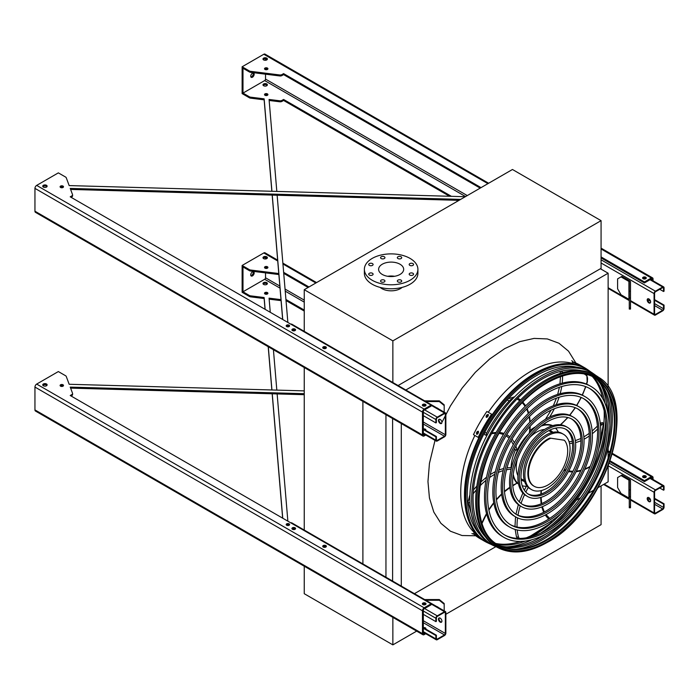 <?xml version="1.0" encoding="UTF-8"?>
<svg xmlns="http://www.w3.org/2000/svg" width="699" height="699" viewBox="0 0 699 699"><rect width="100%" height="100%" fill="white"/><g stroke="black" fill="none" stroke-linecap="round" stroke-linejoin="round"><path stroke-width="1.05" d="M608.13 387.071L608.13 273.213L600.38 268.739M598.161 487.587L608.13 481.838L608.13 466.154M608.13 458.116L608.13 448.234M608.13 414.481L608.13 403.699M608.13 392.952L608.13 392.506M405.822 390.007L608.13 273.213M401.296 586.094L401.296 423.55M414.428 593.669L495.844 546.67M576.221 500.257L580.581 497.74M588.174 493.363L593.573 490.244M392.611 581.079L392.611 418.535M385.953 577.234L385.953 414.69M362.895 564.477L362.895 401.383M304.248 530.62L304.248 367.517M601.07 220.657L512.454 169.49L304.248 289.701L392.864 340.867L601.07 220.657L601.07 268.346L398.081 385.542M380.151 287.403A13.141 7.584 0 0 0 381.846 288.608A13.141 7.584 0 0 0 402.135 287.403M304.248 289.701L304.248 331.92M392.864 340.867L392.864 383.087M400.003 264.222A12.53 7.235 180 0 1 403.673 269.333A12.53 7.235 180 0 1 391.143 276.568A12.53 7.235 180 0 1 378.613 269.333A12.53 7.235 180 0 1 386.346 262.649A12.53 7.235 180 0 1 400.003 264.222M387.683 276.288A12.53 7.235 180 0 1 394.603 276.288M409.824 265.393A2.193 1.267 0 0 0 412.218 265.664A2.193 1.267 0 0 0 413.563 264.493A2.193 1.267 0 0 0 411.379 263.235A2.193 1.267 0 0 0 409.186 264.493A2.193 1.267 0 0 0 409.824 265.393M397.976 258.551A2.193 1.267 0 0 0 400.361 258.822A2.193 1.267 0 0 0 401.715 257.651A2.193 1.267 0 0 0 399.522 256.393A2.193 1.267 0 0 0 397.329 257.651A2.193 1.267 0 0 0 397.976 258.551M381.208 258.551A2.193 1.267 0 0 0 383.602 258.822A2.193 1.267 0 0 0 384.948 257.651A2.193 1.267 0 0 0 382.764 256.393A2.193 1.267 0 0 0 380.571 257.651A2.193 1.267 0 0 0 381.208 258.551M369.36 265.393A2.193 1.267 0 0 0 371.746 265.664A2.193 1.267 0 0 0 373.1 264.493A2.193 1.267 0 0 0 370.907 263.235A2.193 1.267 0 0 0 368.714 264.493A2.193 1.267 0 0 0 369.36 265.393M369.36 275.065A2.193 1.267 0 0 0 371.746 275.345A2.193 1.267 0 0 0 373.1 274.174A2.193 1.267 0 0 0 370.907 272.907A2.193 1.267 0 0 0 368.714 274.174A2.193 1.267 0 0 0 369.36 275.065M381.208 281.915A2.193 1.267 0 0 0 383.602 282.186A2.193 1.267 0 0 0 384.948 281.015A2.193 1.267 0 0 0 382.764 279.757A2.193 1.267 0 0 0 380.571 281.015A2.193 1.267 0 0 0 381.208 281.915M397.976 281.915A2.193 1.267 0 0 0 400.361 282.186A2.193 1.267 0 0 0 401.715 281.015A2.193 1.267 0 0 0 399.522 279.757A2.193 1.267 0 0 0 397.329 281.015A2.193 1.267 0 0 0 397.976 281.915M409.824 275.065A2.193 1.267 0 0 0 412.218 275.345A2.193 1.267 0 0 0 413.563 274.174A2.193 1.267 0 0 0 411.379 272.907A2.193 1.267 0 0 0 409.186 274.174A2.193 1.267 0 0 0 409.824 275.065M410.068 258.412A26.772 15.457 180 0 1 417.906 269.333A26.772 15.457 180 0 1 391.143 284.79A26.772 15.457 180 0 1 364.371 269.333A26.772 15.457 180 0 1 380.894 255.056A26.772 15.457 180 0 1 410.068 258.412M417.906 269.333L417.906 273.309A26.772 15.457 180 0 1 391.143 288.766A26.772 15.457 180 0 1 364.371 273.309L364.371 269.333M416.674 631.118L392.864 644.871L304.248 593.704L304.248 566.216M392.864 644.871L392.864 617.374M445.857 614.272L601.07 524.661L601.07 485.91M648.908 302.912A2.438 1.407 60 0 1 647.318 300.771A2.438 1.407 60 0 1 647.693 298.822A2.438 1.407 60 0 1 648.908 298.945A2.438 1.407 60 0 1 650.498 301.086A2.438 1.407 60 0 1 650.122 303.034A2.438 1.407 60 0 1 648.908 302.912M654.072 293.58L654.072 314.244A1.948 1.127 120 0 0 654.474 315.135A1.948 1.127 120 0 0 655.444 315.039L662.669 310.863A1.948 1.127 120 0 0 664.05 308.477L664.05 305.105L663.534 305.402L663.534 308.775A1.215 0.699 -60 0 1 662.669 310.269L655.444 314.436A1.215 0.699 -60 0 1 654.841 314.498A1.215 0.699 -60 0 1 654.587 313.947L654.587 293.283A1.215 0.699 -60 0 1 655.444 291.789L662.669 287.612A1.215 0.699 -60 0 1 663.281 287.56A1.215 0.699 -60 0 1 663.534 288.11L663.534 291.492L664.05 291.195L664.05 287.813A1.948 1.127 120 0 0 663.648 286.922A1.948 1.127 120 0 0 662.669 287.018L655.444 291.195A1.948 1.127 120 0 0 654.072 293.58L601.07 262.981M629.782 280.946L621.892 276.393L621.035 276.891L628.925 281.444A1.215 0.699 180 0 1 629.275 281.942L629.275 291.195L630.498 291.195L630.498 281.942A2.438 1.407 0 0 0 629.782 280.946M647.973 298.718A2.438 1.407 -120 0 0 648.209 301.33A2.438 1.407 -120 0 0 650.358 302.842M645.631 278.77A1.704 0.987 0 0 0 643.229 278.77M659.751 289.307L663.534 291.492M654.587 300.229L663.534 305.402M654.587 299.635L664.05 305.105M621.035 276.891L617.593 278.875L617.593 288.809L621.035 294.768L628.925 299.329A1.215 0.699 180 0 1 629.275 299.819M629.275 309.072L629.275 307.909L630.498 307.909L630.498 309.072L629.275 309.072M630.498 291.195L630.498 297.975L629.275 297.975L629.275 307.909M629.275 297.975L629.275 291.195M630.498 297.975L630.498 307.909M439.252 419.225A2.438 1.407 -120 0 0 439.479 421.838A2.438 1.407 -120 0 0 441.628 423.349M445.857 434.446L445.857 413.782A1.948 1.127 120 0 0 445.455 412.891A1.948 1.127 120 0 0 444.485 412.987L437.259 417.163A1.948 1.127 120 0 0 435.879 419.549L435.879 422.921L436.394 422.624L436.394 419.251A1.215 0.699 -60 0 1 437.259 417.757L444.485 413.59A1.215 0.699 -60 0 1 445.097 413.528A1.215 0.699 -60 0 1 445.342 414.088L445.342 434.752A1.215 0.699 -60 0 1 444.485 436.237L437.259 440.414A1.215 0.699 -60 0 1 436.648 440.475A1.215 0.699 -60 0 1 436.394 439.916L436.394 436.534L435.879 436.831L435.879 440.213A1.948 1.127 120 0 0 436.281 441.104A1.948 1.127 120 0 0 437.259 441.008L444.485 436.831A1.948 1.127 120 0 0 445.857 434.446M440.187 423.419A2.438 1.407 60 0 1 438.596 421.279A2.438 1.407 60 0 1 438.963 419.33A2.438 1.407 60 0 1 440.187 419.452A2.438 1.407 60 0 1 441.777 421.593A2.438 1.407 60 0 1 441.401 423.542A2.438 1.407 60 0 1 440.187 423.419M294.952 330.627A1.704 0.987 0 0 0 292.549 330.627M325.751 348.417A1.704 0.987 0 0 0 323.349 348.417M425.385 405.936A1.704 0.987 0 0 0 422.982 405.936M288.049 325.874L286.782 326.608M445.455 412.891L291.798 324.179A1.948 1.127 120 0 0 290.915 324.231M425.805 430.173A1.704 0.987 0 0 0 424.197 429.492M423.323 429.579L435.879 436.831M423.323 428.985L436.394 436.534M425.682 430.348A1.704 0.987 0 0 0 425.883 429.876A1.704 0.987 0 0 0 423.367 429.011M423.323 415.669L435.879 422.921M436.753 407.867A3.408 2.779 -0 0 1 438.352 408.793M439.112 419.452L439.592 419.225M444.188 405.542L439.322 401.567L439.322 400.859L444.188 404.835L444.188 412.165M425.84 401.567L439.322 401.567M439.322 400.859L424.616 400.859M439.252 617.925A2.438 1.407 -120 0 0 439.479 620.537A2.438 1.407 -120 0 0 441.628 622.04M445.857 633.145L445.857 612.481A1.948 1.127 120 0 0 445.455 611.59A1.948 1.127 120 0 0 444.485 611.686L437.259 615.854A1.948 1.127 120 0 0 435.879 618.239L435.879 621.621L436.394 621.324L436.394 617.942A1.215 0.699 -60 0 1 437.259 616.457L444.485 612.28A1.215 0.699 -60 0 1 445.097 612.219A1.215 0.699 -60 0 1 445.342 612.778L445.342 633.443A1.215 0.699 -60 0 1 444.485 634.928L437.259 639.104A1.215 0.699 -60 0 1 436.648 639.166A1.215 0.699 -60 0 1 436.394 638.606L436.394 635.234L435.879 635.531L435.879 638.903A1.948 1.127 120 0 0 436.281 639.795A1.948 1.127 120 0 0 437.259 639.699L444.485 635.531A1.948 1.127 120 0 0 445.857 633.145M440.187 622.119A2.438 1.407 60 0 1 438.596 619.969A2.438 1.407 60 0 1 438.963 618.021A2.438 1.407 60 0 1 440.187 618.143A2.438 1.407 60 0 1 441.777 620.284A2.438 1.407 60 0 1 441.401 622.232A2.438 1.407 60 0 1 440.187 622.119M294.952 529.326A1.704 0.987 0 0 0 292.549 529.326M325.751 547.107A1.704 0.987 0 0 0 323.349 547.107M425.385 604.626A1.704 0.987 0 0 0 422.982 604.626M288.049 524.573L286.782 525.299M445.455 611.59L291.798 522.869A1.948 1.127 120 0 0 290.915 522.922M425.805 628.873A1.704 0.987 0 0 0 424.197 628.183M423.323 628.279L435.879 635.531M423.323 627.676L436.394 635.234M425.682 629.039A1.704 0.987 0 0 0 425.883 628.576A1.704 0.987 0 0 0 423.367 627.711M423.323 614.369L435.879 621.621M436.753 606.566A3.408 2.779 -0 0 1 438.352 607.483M439.112 618.143L439.592 617.925M444.188 604.233L439.322 600.258L439.322 599.559L444.188 603.534L444.188 610.856M425.84 600.258L439.322 600.258M439.322 599.559L424.616 599.559M648.908 501.611A2.438 1.407 60 0 1 647.318 499.462A2.438 1.407 60 0 1 647.693 497.513A2.438 1.407 60 0 1 648.908 497.636A2.438 1.407 60 0 1 650.498 499.776A2.438 1.407 60 0 1 650.122 501.733A2.438 1.407 60 0 1 648.908 501.611M654.072 492.271L654.072 512.935A1.948 1.127 120 0 0 654.474 513.826A1.948 1.127 120 0 0 655.444 513.73L662.669 509.554A1.948 1.127 120 0 0 664.05 507.177L664.05 503.796L663.534 504.093L663.534 507.474A1.215 0.699 -60 0 1 662.669 508.959L655.444 513.136A1.215 0.699 -60 0 1 654.841 513.197A1.215 0.699 -60 0 1 654.587 512.638L654.587 491.974A1.215 0.699 -60 0 1 655.444 490.48L662.669 486.312A1.215 0.699 -60 0 1 663.281 486.251A1.215 0.699 -60 0 1 663.534 486.81L663.534 490.182L664.05 489.885L664.05 486.513A1.948 1.127 120 0 0 663.648 485.622A1.948 1.127 120 0 0 662.669 485.718L655.444 489.885A1.948 1.127 120 0 0 654.072 492.271L608.252 465.822M629.782 479.636L621.892 475.084L621.035 475.582L628.925 480.134A1.215 0.699 180 0 1 629.275 480.632L629.275 489.885L630.498 489.885L630.498 480.632A2.438 1.407 0 0 0 629.782 479.636M647.973 497.417A2.438 1.407 -120 0 0 648.209 500.03A2.438 1.407 -120 0 0 650.358 501.533M645.631 477.469A1.704 0.987 0 0 0 643.229 477.469M659.751 487.998L663.534 490.182M654.587 498.929L663.534 504.093M654.587 498.335L664.05 503.796M621.035 475.582L617.593 477.566L617.593 487.5L621.035 493.468L628.925 498.02A1.215 0.699 180 0 1 629.275 498.518M629.275 507.771L629.275 506.609L630.498 506.609L630.498 507.771L629.275 507.771M630.498 489.885L630.498 496.674L629.275 496.674L629.275 506.609M629.275 496.674L629.275 489.885M630.498 496.674L630.498 506.609M271.937 191.281L264.143 98.847L264.143 99.843L250.574 98.148A2.438 1.407 180 0 1 249.36 97.773L242.125 93.596L242.125 66.772L263.811 54.251L487.928 183.654M264.143 98.847L250.574 97.161A2.438 1.407 180 0 1 249.36 96.777L242.99 93.098L264.668 80.577A1.215 0.699 120 0 0 265.524 79.092L265.524 74.181M465.307 196.716L69.166 185.585L66.248 177.747A2.438 1.407 0 0 0 65.592 177.048L58.349 172.871L36.671 185.392A2.438 1.407 120 0 0 34.95 188.372L34.95 211.22A2.438 1.407 120 0 0 35.457 212.33L422.965 436.062A2.438 1.407 120 0 0 424.179 435.94L425.761 435.031M71.088 197.31L71.866 196.856L71.866 195.869L70.223 196.812L431.065 405.14L424.179 409.116A2.438 1.407 120 0 0 422.458 412.095L422.458 434.944A2.438 1.407 120 0 0 422.965 436.062M424.896 434.533L424.179 434.944A1.215 0.699 -60 0 1 423.568 435.005A1.215 0.699 -60 0 1 423.323 434.446L423.323 411.597A1.215 0.699 -60 0 1 424.179 410.112L431.065 406.136L431.065 405.14M242.99 93.098L242.99 68.257L249.36 71.945A2.438 1.407 0 0 0 250.574 72.32L279.722 75.946A2.438 1.407 0 0 0 281.95 75.571L283.593 74.618L480.187 188.118M601.07 257.914L644.434 282.946L651.319 278.971A1.215 0.699 -60 0 1 651.922 278.91A1.215 0.699 -60 0 1 652.176 279.469L652.176 280.299M70.608 189.429L459.016 200.342M71.866 196.856A2.438 1.407 0 0 0 72.582 195.869L72.582 194.872A2.438 1.407 0 0 0 72.53 194.575L70.232 188.424L460.658 199.398M286.424 326.363A1.704 0.987 180 0 1 289.106 326.162A1.704 0.987 180 0 1 289.369 326.363M42.919 186.685A2.193 1.267 180 0 1 46.475 186.284A2.193 1.267 180 0 1 46.947 186.685M422.572 405.638A1.826 1.057 180 0 1 425.473 405.394A1.826 1.057 180 0 1 425.787 405.638M322.938 348.119A1.826 1.057 180 0 1 325.839 347.866A1.826 1.057 180 0 1 326.162 348.119M292.138 330.339A1.826 1.057 180 0 1 295.039 330.085A1.826 1.057 180 0 1 295.354 330.339M60.324 187.28A1.704 0.987 180 0 1 62.997 187.079A1.704 0.987 180 0 1 63.26 187.28M263.173 59.52A2.193 1.267 180 0 1 266.73 59.118A2.193 1.267 180 0 1 267.201 59.52M264.746 69.253A1.704 0.987 180 0 1 267.42 69.052A1.704 0.987 180 0 1 267.691 69.253M642.827 278.473A1.826 1.057 180 0 1 645.727 278.228A1.826 1.057 180 0 1 646.042 278.473M451.379 196.323L283.593 99.459L281.95 100.403A2.438 1.407 180 0 1 279.722 100.787L269.063 99.459L276.821 191.421M277.136 195.231L287.866 322.466M282.746 319.513L272.252 195.1M263.637 85.75A2.193 1.267 -0 0 0 266.022 86.021A2.193 1.267 -0 0 0 267.376 84.85A2.193 1.267 -0 0 0 265.183 83.592A2.193 1.267 -0 0 0 262.99 84.85A2.193 1.267 -0 0 0 263.637 85.75M265.008 95.282A1.704 0.987 -0 0 0 266.869 95.501A1.704 0.987 -0 0 0 267.918 94.592A1.704 0.987 -0 0 0 266.214 93.605A1.704 0.987 -0 0 0 264.51 94.592A1.704 0.987 -0 0 0 265.008 95.282M282.658 319.46L272.173 195.091M271.85 191.281L264.143 99.843M283.593 99.459L283.593 100.446L449.571 196.27M456.499 200.272L457.819 201.032M283.593 100.446L281.95 101.399A2.438 1.407 180 0 1 279.722 101.774L269.15 100.464M263.173 85.348A2.193 1.267 180 0 1 266.73 84.955A2.193 1.267 180 0 1 267.201 85.348M264.746 95.081A1.704 0.987 180 0 1 267.42 94.889A1.704 0.987 180 0 1 267.691 95.081M601.07 256.917L644.434 281.95L644.434 282.946M653.041 280.797L653.041 278.971A2.438 1.407 120 0 0 652.534 277.861A2.438 1.407 120 0 0 651.319 277.984L644.434 281.95M249.36 71.945L249.36 70.949L242.125 66.772M249.36 70.949A2.438 1.407 0 0 0 250.574 71.333L279.722 74.959A2.438 1.407 0 0 0 281.95 74.575L283.593 73.622L481.052 187.629M71.866 195.869A2.438 1.407 0 0 0 72.582 194.872M286.695 326.564A1.704 0.987 0 0 0 288.547 326.774A1.704 0.987 0 0 0 289.604 325.865A1.704 0.987 0 0 0 287.901 324.878A1.704 0.987 0 0 0 286.197 325.865A1.704 0.987 0 0 0 286.695 326.564M43.382 187.079A2.193 1.267 0 0 0 45.767 187.349A2.193 1.267 0 0 0 47.121 186.187A2.193 1.267 0 0 0 44.928 184.92A2.193 1.267 0 0 0 42.744 186.187A2.193 1.267 0 0 0 43.382 187.079M422.886 405.883A1.826 1.057 0 0 0 424.878 406.119A1.826 1.057 0 0 0 426.006 405.14A1.826 1.057 0 0 0 424.179 404.092A1.826 1.057 0 0 0 422.353 405.14A1.826 1.057 0 0 0 422.886 405.883M323.261 348.364A1.826 1.057 0 0 0 325.245 348.591A1.826 1.057 0 0 0 326.372 347.621A1.826 1.057 0 0 0 324.546 346.564A1.826 1.057 0 0 0 322.728 347.621A1.826 1.057 0 0 0 323.261 348.364M292.462 330.583A1.826 1.057 0 0 0 294.445 330.81A1.826 1.057 0 0 0 295.572 329.841A1.826 1.057 0 0 0 293.746 328.783A1.826 1.057 0 0 0 291.92 329.841A1.826 1.057 0 0 0 292.462 330.583M60.586 187.472A1.704 0.987 0 0 0 62.447 187.69A1.704 0.987 0 0 0 63.495 186.782A1.704 0.987 0 0 0 61.792 185.794A1.704 0.987 0 0 0 60.088 186.782A1.704 0.987 0 0 0 60.586 187.472M266.73 58.131A2.193 1.267 0 0 0 264.344 57.851A2.193 1.267 0 0 0 262.99 59.022A2.193 1.267 0 0 0 265.183 60.289A2.193 1.267 0 0 0 267.376 59.022A2.193 1.267 0 0 0 266.73 58.131M267.42 68.065A1.704 0.987 0 0 0 265.568 67.847A1.704 0.987 0 0 0 264.51 68.755A1.704 0.987 0 0 0 266.214 69.743A1.704 0.987 0 0 0 267.918 68.755A1.704 0.987 0 0 0 267.42 68.065M645.727 277.232A1.826 1.057 0 0 0 643.735 277.005A1.826 1.057 0 0 0 642.608 277.984A1.826 1.057 0 0 0 644.434 279.032A1.826 1.057 0 0 0 646.26 277.984A1.826 1.057 0 0 0 645.727 277.232M283.593 74.618L283.593 73.622M252.453 77.205A2.438 1.407 120 0 0 254.043 75.055A2.438 1.407 120 0 0 253.667 73.107A2.438 1.407 120 0 0 251.238 74.513A2.438 1.407 120 0 0 251.238 77.327A2.438 1.407 120 0 0 252.453 77.205M257.59 73.194A1.704 0.987 120 0 0 257.625 73.212A1.704 0.987 120 0 0 258.149 73.264M265.524 69.655L265.524 68.852M265.524 60.271L265.524 58.768M488.645 183.243L265.026 54.129A2.438 1.407 120 0 0 263.811 54.251M253.16 72.993A2.438 1.407 -60 0 1 251.588 76.707A2.438 1.407 -60 0 1 250.88 76.942M265.131 309.342L264.143 297.538L264.143 298.534L250.574 296.848A2.438 1.407 180 0 1 249.36 296.463L242.125 292.287L242.125 265.463L263.811 252.951L277.73 260.98M264.143 297.538L250.574 295.852A2.438 1.407 180 0 1 249.36 295.476L242.99 291.789L242.99 266.957L249.36 270.635A2.438 1.407 0 0 0 250.574 271.02L278.875 274.541M304.248 390.881L69.166 384.275L66.248 376.438A2.438 1.407 0 0 0 65.592 375.747L58.349 371.562L36.671 384.083A2.438 1.407 120 0 0 34.95 387.063L34.95 409.911A2.438 1.407 120 0 0 35.457 411.029L422.965 634.753A2.438 1.407 120 0 0 424.179 634.631L425.761 633.722M282.746 518.204L272.252 393.79M271.937 389.972L268.294 346.756M424.896 633.224L424.179 633.644A1.215 0.699 -60 0 1 423.568 633.705A1.215 0.699 -60 0 1 423.323 633.145L423.323 610.297A1.215 0.699 -60 0 1 424.179 608.803L431.065 604.827L431.065 603.84L424.179 607.807A2.438 1.407 120 0 0 422.458 610.786L422.458 633.644A2.438 1.407 120 0 0 422.965 634.753M280.972 299.443A2.438 1.407 180 0 1 279.722 299.478L269.063 298.15L270.26 312.304M273.414 349.718L276.821 390.112M277.136 393.93L287.866 521.166M285.935 299.495L304.248 310.068M265.524 272.881L265.524 277.783A1.215 0.699 -60 0 1 264.668 279.277L242.99 291.789M263.637 284.441A2.193 1.267 -0 0 0 266.022 284.711A2.193 1.267 -0 0 0 267.376 283.549A2.193 1.267 -0 0 0 265.183 282.282A2.193 1.267 -0 0 0 262.99 283.549A2.193 1.267 -0 0 0 263.637 284.441M265.008 293.982A1.704 0.987 -0 0 0 266.869 294.192A1.704 0.987 -0 0 0 267.918 293.283A1.704 0.987 -0 0 0 266.214 292.296A1.704 0.987 -0 0 0 264.51 293.283A1.704 0.987 -0 0 0 265.008 293.982M283.733 273.388L308.11 287.472M609.764 461.628L644.434 481.637L651.319 477.67A1.215 0.699 -60 0 1 651.922 477.609A1.215 0.699 -60 0 1 652.176 478.168L652.176 478.998M70.608 388.12L304.248 394.69M71.088 396.001L71.866 395.555A2.438 1.407 0 0 0 72.582 394.559L72.582 393.563A2.438 1.407 0 0 0 72.53 393.266L70.232 387.115L304.248 393.694M286.424 525.054A1.704 0.987 180 0 1 289.106 524.853A1.704 0.987 180 0 1 289.369 525.054M42.919 385.376A2.193 1.267 180 0 1 46.475 384.974A2.193 1.267 180 0 1 46.947 385.376M422.572 604.329A1.826 1.057 180 0 1 425.473 604.085A1.826 1.057 180 0 1 425.787 604.329M322.938 546.81A1.826 1.057 180 0 1 325.839 546.566A1.826 1.057 180 0 1 326.162 546.81M292.138 529.029A1.826 1.057 180 0 1 295.039 528.785A1.826 1.057 180 0 1 295.354 529.029M60.324 385.97A1.704 0.987 180 0 1 62.997 385.769A1.704 0.987 180 0 1 63.26 385.97M263.173 258.211A2.193 1.267 180 0 1 266.73 257.817A2.193 1.267 180 0 1 267.201 258.211M264.746 267.953A1.704 0.987 180 0 1 267.42 267.752A1.704 0.987 180 0 1 267.691 267.953M642.827 477.172A1.826 1.057 180 0 1 645.727 476.919A1.826 1.057 180 0 1 646.042 477.172M71.866 395.555L71.866 394.559L70.223 395.512L431.065 603.84M610.052 460.798L644.434 480.65L644.434 481.637M653.041 479.497L653.041 477.67A2.438 1.407 120 0 0 652.534 476.552A2.438 1.407 120 0 0 651.319 476.674L644.434 480.65M249.36 270.635L249.36 269.639L242.125 265.463M249.36 269.639A2.438 1.407 0 0 0 250.574 270.024L278.787 273.536M283.645 272.348L308.975 286.974M71.866 394.559A2.438 1.407 0 0 0 72.582 393.563M286.695 525.255A1.704 0.987 0 0 0 288.547 525.465A1.704 0.987 0 0 0 289.604 524.556A1.704 0.987 0 0 0 287.901 523.577A1.704 0.987 0 0 0 286.197 524.556A1.704 0.987 0 0 0 286.695 525.255M43.382 385.769A2.193 1.267 0 0 0 45.767 386.049A2.193 1.267 0 0 0 47.121 384.878A2.193 1.267 0 0 0 44.928 383.611A2.193 1.267 0 0 0 42.744 384.878A2.193 1.267 0 0 0 43.382 385.769M422.886 604.583A1.826 1.057 0 0 0 424.878 604.81A1.826 1.057 0 0 0 426.006 603.84A1.826 1.057 0 0 0 424.179 602.783A1.826 1.057 0 0 0 422.353 603.84A1.826 1.057 0 0 0 422.886 604.583M323.261 547.064A1.826 1.057 0 0 0 325.245 547.291A1.826 1.057 0 0 0 326.372 546.312A1.826 1.057 0 0 0 324.546 545.264A1.826 1.057 0 0 0 322.728 546.312A1.826 1.057 0 0 0 323.261 547.064M292.462 529.274A1.826 1.057 0 0 0 294.445 529.51A1.826 1.057 0 0 0 295.572 528.531A1.826 1.057 0 0 0 293.746 527.483A1.826 1.057 0 0 0 291.92 528.531A1.826 1.057 0 0 0 292.462 529.274M60.586 386.171A1.704 0.987 0 0 0 62.447 386.381A1.704 0.987 0 0 0 63.495 385.472A1.704 0.987 0 0 0 61.792 384.494A1.704 0.987 0 0 0 60.088 385.472A1.704 0.987 0 0 0 60.586 386.171M263.637 258.613A2.193 1.267 -0 0 0 266.022 258.883A2.193 1.267 -0 0 0 267.376 257.713A2.193 1.267 -0 0 0 265.183 256.454A2.193 1.267 -0 0 0 262.99 257.713A2.193 1.267 -0 0 0 263.637 258.613M265.008 268.145A1.704 0.987 -0 0 0 266.869 268.364A1.704 0.987 -0 0 0 267.918 267.455A1.704 0.987 -0 0 0 266.214 266.468A1.704 0.987 -0 0 0 264.51 267.455A1.704 0.987 -0 0 0 265.008 268.145M643.141 477.417A1.826 1.057 -0 0 0 645.133 477.644A1.826 1.057 -0 0 0 646.26 476.674A1.826 1.057 -0 0 0 644.434 475.617A1.826 1.057 -0 0 0 642.608 476.674A1.826 1.057 -0 0 0 643.141 477.417M282.658 518.16L272.173 393.79M271.85 389.972L268.198 346.713M265.043 309.29L264.143 298.534M286.022 300.544L304.248 311.064M281.05 300.421A2.438 1.407 180 0 1 279.722 300.474L269.15 299.155M267.201 284.047A2.193 1.267 -0 0 0 266.73 283.645A2.193 1.267 -0 0 0 263.173 284.047M267.691 293.781A1.704 0.987 -0 0 0 267.42 293.58A1.704 0.987 -0 0 0 264.746 293.781M265.524 257.459L265.524 258.962M265.524 267.542L265.524 268.355M253.16 271.693A2.438 1.407 -60 0 1 251.588 275.397A2.438 1.407 -60 0 1 250.88 275.633M277.652 260.115L265.026 252.828A2.438 1.407 120 0 0 263.811 252.951M252.453 275.895A2.438 1.407 120 0 0 254.043 273.755A2.438 1.407 120 0 0 253.667 271.806A2.438 1.407 120 0 0 251.238 273.204A2.438 1.407 120 0 0 251.238 276.018A2.438 1.407 120 0 0 252.453 275.895M257.59 271.894A1.704 0.987 120 0 0 257.625 271.911A1.704 0.987 120 0 0 258.149 271.963M590.62 371.816A99.974 57.72 120 0 0 588.873 370.522A99.974 57.72 120 0 0 536.544 373.982A99.974 57.72 120 0 0 470.602 464.267A99.974 57.72 120 0 0 489.02 543.481A99.974 57.72 120 0 0 491.013 544.338M506.714 546.836A99.974 57.72 120 0 0 531.948 539.715M550.733 527.387A99.974 57.72 120 0 0 605.797 432.017M607.082 409.579A99.974 57.72 120 0 0 600.633 384.162M592.437 376.621A98.183 56.689 -60 0 1 602.687 398.5M604.172 410.75A98.183 56.689 -60 0 1 598.702 449.151M562.031 512.673A98.183 56.689 -60 0 1 531.511 536.605M520.152 541.445A98.183 56.689 -60 0 1 496.089 543.516M576.159 367.062A98.017 56.593 120 0 0 536.544 375.581A98.017 56.593 120 0 0 475.102 454.035A98.017 56.593 120 0 0 479.671 534.193M497.085 544.189A98.017 56.593 120 0 0 525.264 541.087M540.685 533.11A98.017 56.593 120 0 0 605.727 420.449M604.932 403.105A98.017 56.593 120 0 0 593.53 377.145M589.117 388.19A84.684 48.895 -60 0 1 601.227 456.272A84.684 48.895 -60 0 1 546.094 530.27A84.684 48.895 -60 0 1 504.442 534.849M503.909 537.365L502.537 536.57A87.122 50.302 -60 0 1 489.178 466.766A87.122 50.302 -60 0 1 546.094 389.99A87.122 50.302 -60 0 1 589.65 385.682L591.031 386.477A87.122 50.302 120 0 0 547.474 390.785A87.122 50.302 120 0 0 490.558 467.561A87.122 50.302 120 0 0 503.909 537.365A87.122 50.302 120 0 0 591.031 487.072A87.122 50.302 120 0 0 591.031 386.477M547.474 392.777A84.684 48.895 120 0 0 492.148 467.404A84.684 48.895 120 0 0 505.132 535.259A84.684 48.895 120 0 0 589.816 486.364A84.684 48.895 120 0 0 589.816 388.583A84.684 48.895 120 0 0 547.474 392.777M583.219 398.413A72.879 42.08 -60 0 1 593.521 457.032A72.879 42.08 -60 0 1 546.094 520.633A72.879 42.08 -60 0 1 510.349 524.626M509.816 527.142L508.435 526.356A75.317 43.487 -60 0 1 496.893 465.997A75.317 43.487 -60 0 1 546.094 399.627A75.317 43.487 -60 0 1 583.752 395.896L585.133 396.691A75.317 43.487 120 0 0 547.474 400.422A75.317 43.487 120 0 0 498.265 466.792A75.317 43.487 120 0 0 509.816 527.142A75.317 43.487 120 0 0 585.133 483.664A75.317 43.487 120 0 0 585.133 396.691M547.474 402.414A72.879 42.08 120 0 0 499.855 466.635A72.879 42.08 120 0 0 511.03 525.036A72.879 42.08 120 0 0 583.91 482.957A72.879 42.08 120 0 0 583.91 398.806A72.879 42.08 120 0 0 547.474 402.414M577.313 408.635A61.084 35.265 -60 0 1 585.806 457.801A61.084 35.265 -60 0 1 546.094 510.995A61.084 35.265 -60 0 1 516.246 514.403M515.713 516.928L514.342 516.133A63.513 36.671 -60 0 1 504.599 465.237A63.513 36.671 -60 0 1 546.094 409.264A63.513 36.671 -60 0 1 577.855 406.119L579.226 406.914A63.513 36.671 120 0 0 547.474 410.06A63.513 36.671 120 0 0 505.98 466.032A63.513 36.671 120 0 0 515.713 516.928A63.513 36.671 120 0 0 579.226 480.257A63.513 36.671 120 0 0 579.226 406.914M547.474 412.052A61.084 35.265 120 0 0 507.57 465.875A61.084 35.265 120 0 0 516.928 514.814A61.084 35.265 120 0 0 578.012 479.549A61.084 35.265 120 0 0 578.012 409.02A61.084 35.265 120 0 0 547.474 412.052M571.415 418.867A49.279 28.449 -60 0 1 578.099 458.561A49.279 28.449 -60 0 1 546.094 501.358A49.279 28.449 -60 0 1 522.153 504.18M517.976 515.215A55.247 31.892 120 0 1 520.231 505.901A51.709 29.856 -60 0 1 512.315 464.468A51.709 29.856 -60 0 1 546.094 418.902A51.709 29.856 -60 0 1 571.948 416.342L573.329 417.137A51.709 29.856 120 0 0 547.474 419.697A51.709 29.856 120 0 0 513.686 465.263A51.709 29.856 120 0 0 521.611 506.705A51.709 29.856 120 0 0 573.329 476.849A51.709 29.856 120 0 0 573.329 417.137M547.474 421.68A49.279 28.449 120 0 0 515.277 465.106A49.279 28.449 120 0 0 522.835 504.599A49.279 28.449 120 0 0 572.114 476.141A49.279 28.449 120 0 0 572.105 419.243A49.279 28.449 120 0 0 547.474 421.68M565.508 429.09A37.475 21.634 -60 0 1 570.384 459.33A37.475 21.634 -60 0 1 546.094 491.72A37.475 21.634 -60 0 1 528.06 493.957M527.518 496.482L526.137 495.687A39.913 23.041 -60 0 1 520.021 463.708A39.913 23.041 -60 0 1 546.094 428.539A39.913 23.041 -60 0 1 566.05 426.565L567.422 427.36A39.913 23.041 120 0 0 547.474 429.335A39.913 23.041 120 0 0 521.402 464.503A39.913 23.041 120 0 0 527.518 496.482A39.913 23.041 120 0 0 567.422 473.441A39.913 23.041 120 0 0 567.422 427.36M547.474 431.318A37.475 21.634 120 0 0 522.992 464.346A37.475 21.634 120 0 0 528.732 494.376A37.475 21.634 120 0 0 566.207 472.742A37.475 21.634 120 0 0 566.207 429.466A37.475 21.634 120 0 0 547.474 431.318M512.786 485.822L516.779 483.324A1.215 0.699 120 0 0 516.631 482.764A34.068 19.668 -60 0 1 513.066 475.399M507.02 467.806L511.467 467.57M527.623 435.346A33.578 19.389 120 0 0 514.534 458.02M513.223 474.254A33.578 19.389 120 0 0 518.492 483.848M522.205 485.744A33.578 19.389 120 0 0 527.107 486.224M558.335 432.139A33.578 19.389 120 0 0 555.478 428.129M551.974 425.857A33.578 19.389 120 0 0 541.035 426.093M544.617 429.439A28.711 16.575 120 0 0 536.544 432.165A28.711 16.575 120 0 0 529.999 437.198M517.321 459.156A28.711 16.575 120 0 0 517.915 475.687M521.061 479.724A28.711 16.575 120 0 0 522.188 480.484A28.711 16.575 120 0 0 524.565 481.462M552.935 432.314A28.711 16.575 120 0 0 550.899 430.741A28.711 16.575 120 0 0 549.685 430.147M535.53 426.801A33.578 19.389 120 0 0 534.822 427.194A33.578 19.389 120 0 0 529.938 430.601M515.443 449.973A33.578 19.389 120 0 0 511.083 467.535M516.57 482.694A33.578 19.389 120 0 0 518.029 483.699L518.518 483.988M552.105 425.813L551.616 425.534A33.578 19.389 120 0 0 550.008 424.774M521.349 479.942A28.711 16.575 120 0 0 524.355 480.755M552.219 432.48A28.711 16.575 120 0 0 550.017 430.296M515.119 449.579L517.007 450.217A1.215 0.699 120 0 0 517.496 449.579A34.068 19.668 -60 0 1 529.318 433.249A55.247 31.892 120 0 0 529.877 426.539M529.37 431.912L529.318 433.249M543.953 423.926L544.241 424.564A1.215 0.699 120 0 0 544.364 424.677A1.215 0.699 120 0 0 544.687 424.73A34.068 19.668 -60 0 1 552.673 425.639M531.493 489.588L530.122 488.793A31.944 18.445 -60 0 1 525.22 463.192A31.944 18.445 -60 0 1 546.094 435.04A31.944 18.445 -60 0 1 562.066 433.459L563.446 434.254A31.944 18.445 120 0 0 547.474 435.835A31.944 18.445 120 0 0 526.6 463.987A31.944 18.445 120 0 0 531.493 489.588A31.944 18.445 120 0 0 563.446 471.143A31.944 18.445 120 0 0 563.446 434.254M550.419 438.422A27.742 16.016 120 0 0 530.436 462.546A27.742 16.016 120 0 0 534.202 486.294A27.742 16.016 120 0 0 560.537 472.568A27.742 16.016 120 0 0 564.364 440.239L549.816 438.072A27.742 16.016 120 0 0 529.833 462.196A27.742 16.016 120 0 0 533.599 485.945A27.742 16.016 120 0 0 533.905 486.111M564.364 440.239L549.816 438.072M578.204 364.502A100.14 57.816 120 0 0 577.409 364.205L576.028 363.41A100.14 57.816 -60 0 1 576.832 363.707L578.388 364.555M586.749 369.081A100.14 57.816 120 0 0 584.591 367.718L579.855 364.992A100.14 57.816 120 0 0 572.717 361.907L572.105 362.964L574.325 364.249M584.591 367.718A100.14 57.816 120 0 0 577.453 364.633L572.717 361.907M478.474 537.243L477.102 536.456A100.14 57.816 -60 0 1 476.438 535.906L477.819 536.701A100.14 57.816 120 0 0 478.474 537.243L478.605 537.382M478.378 536.238L473.476 533.791A100.14 57.816 120 0 0 479.724 538.431L484.451 541.166A100.14 57.816 120 0 0 486.714 542.354M478.212 536.526A100.14 57.816 120 0 0 484.451 541.166M476.316 534.01L474.088 532.725L473.476 533.791M478.474 432.48A100.14 57.816 120 0 0 477.819 433.791L476.692 434.262L476.438 432.996A100.14 57.816 -60 0 1 477.102 431.685L478.23 431.222L478.474 432.48M488.278 415.66A100.14 57.816 120 0 0 487.483 416.884L486.259 417.312L486.102 416.088A100.14 57.816 -60 0 1 486.906 414.865L488.129 414.455L488.278 415.66M491.598 414.201L486.862 411.475A100.14 57.816 120 0 0 473.476 434.656L478.824 437.74A98.917 57.108 -60 0 1 492.21 414.559L491.598 414.201A100.14 57.816 120 0 0 478.212 437.391M478.492 431.484L477.714 432.043A98.917 57.108 120 0 0 477.05 433.345L477.05 434.35M488.383 414.717L487.518 415.223A98.917 57.108 120 0 0 486.714 416.447L486.626 417.399M546.478 533.617A97.659 56.383 -60 0 1 540.283 537.514A97.659 56.383 -60 0 1 499.89 545.77M596.299 378.788A97.659 56.383 -60 0 1 609.065 425.21M581.419 370.697A97.493 56.287 120 0 0 542.005 379.164A97.493 56.287 120 0 0 480.895 457.207A97.493 56.287 120 0 0 485.447 536.928M501.943 546.679A97.493 56.287 120 0 0 542.005 538.37A97.493 56.287 120 0 0 574.132 510.654M603.001 460.641A97.493 56.287 120 0 0 598.117 380.116M494.735 546.172L492.935 545.325A99.616 57.51 -60 0 1 490.48 429.02A99.616 57.51 -60 0 1 592.429 372.986L594.063 374.122A99.45 57.414 120 0 0 542.005 377.565A99.45 57.414 120 0 0 476.412 467.378A99.45 57.414 120 0 0 494.735 546.172A99.45 57.414 120 0 0 496.727 547.029M516.159 549.204A99.45 57.414 120 0 0 542.005 539.96A99.45 57.414 120 0 0 607.405 391.169M595.81 375.415A99.45 57.414 120 0 0 594.063 374.122M607.842 458.972A97.135 56.077 -60 0 1 575.102 515.679M594.683 377.766A96.488 55.71 -60 0 1 609.03 455.198A96.488 55.71 -60 0 1 546.094 539.908A96.488 55.71 -60 0 1 498.195 544.888M498.649 548.016A99.083 57.204 -60 0 1 496.203 432.323A99.083 57.204 -60 0 1 597.619 376.586L598.641 377.303A98.987 57.152 -60 0 0 546.828 380.728A98.987 57.152 -60 0 0 481.541 470.121A98.987 57.152 -60 0 0 499.776 548.549L498.649 548.016M442.353 421.567L450.444 405.901L462.074 388.163L475.337 372.314L489.737 358.963L504.713 348.618L519.68 341.671L534.08 338.403L547.343 338.936L558.973 343.244L568.523 351.16L575.906 363.043M477.539 535.801L462.074 535.53L450.444 531.223L440.903 523.306L433.808 512.079L429.439 497.976L427.963 481.541L429.439 463.402L435.014 440.37M573.302 363.655C560.659 359.854 546.4 362.458 530.524 371.466C514.883 380.649 500.799 394.253 488.269 412.288M474.883 435.468C455.862 474.403 456.036 516.788 475.285 533.416M608.13 287.717L629.275 299.932M630.498 300.631L654.072 314.244M601.07 259.801L655.444 291.195M650.026 279.722L662.669 287.018M662.669 287.612L663.534 288.11M654.587 313.947L655.444 314.436M654.587 305.594L662.669 310.269M647.702 299.635L650.551 301.278M654.587 303.611L663.534 308.775M628.925 281.444L628.925 299.329M423.323 422.03L445.342 434.752M444.485 413.59L445.342 414.088M423.323 412.296L435.879 419.549M424.608 409.859L437.259 417.163M431.065 405.245L444.485 412.987M423.323 432.961L435.879 440.213M436.394 439.916L437.259 440.414M423.323 424.022L444.485 436.237M423.323 620.729L445.342 633.443M444.485 612.28L445.342 612.778M423.323 610.987L435.879 618.239M424.608 608.558L437.259 615.854M431.065 603.936L444.485 611.686M423.323 631.651L435.879 638.903M436.394 638.606L437.259 639.104M423.323 622.713L444.485 634.928M604.172 484.127L629.275 498.623M630.498 499.322L654.072 512.935M609.213 463.192L655.444 489.885M650.026 478.413L662.669 485.718M662.669 486.312L663.534 486.81M654.587 512.638L655.444 513.136M654.587 504.294L662.669 508.959M647.702 498.335L650.551 499.977M654.587 502.301L663.534 507.474M628.925 480.134L628.925 498.02M250.574 97.161L250.574 98.148M423.323 434.446L424.179 434.944M264.668 80.577L465.56 196.568M34.95 211.22L422.458 434.944M34.95 188.372L422.458 412.095M36.671 185.392L424.179 409.116M601.07 248.975L651.319 277.984M265.524 79.092L467.281 195.571M651.319 278.971L652.176 279.469M249.36 96.777L249.36 97.773M281.95 75.571L281.95 74.575M250.574 72.32L250.574 71.333M279.722 75.946L279.722 74.959M281.95 100.403L281.95 101.399M279.722 100.787L279.722 101.774M250.574 295.852L250.574 296.848M423.323 633.145L424.179 633.644M264.668 279.277L280.019 288.137M285.227 291.142L304.248 302.125M282.938 263.995L315.861 282.999M608.13 451.737L609.764 452.681M612.149 454.062L651.319 476.674M36.671 384.083L424.179 607.807M34.95 387.063L422.458 610.786M34.95 409.911L422.458 633.644M651.319 477.67L652.176 478.168M265.524 277.783L279.845 286.048M285.052 289.054L304.248 300.133M249.36 295.476L249.36 296.463M250.574 271.02L250.574 270.024M279.722 299.478L279.722 300.474M535.556 373.336A100.071 57.772 120 0 0 469.553 463.708A100.071 57.772 120 0 0 487.989 542.992C465.246 532.883 458.098 497.216 470.523 458.92C481.296 423.743 507.666 388.696 535.023 373.257C555.801 361.636 573.433 360.509 587.938 369.867A100.071 57.772 120 0 0 535.556 373.336M528.278 487.448A55.247 31.892 120 0 0 525.814 492.052M524.573 494.63A55.247 31.892 120 0 0 521.043 503.402M517.566 517.88A55.247 31.892 120 0 0 517.059 527.055M517.234 529.999A55.247 31.892 120 0 0 518.413 536.692A8.519 4.919 120 0 0 519.383 538.431M526.277 537.819A94.54 54.583 120 0 0 550.864 522.738A1.215 0.699 120 0 0 551.432 520.956M548.785 518.999A52.137 30.101 -60 0 1 545.299 514.971M543.77 512.262A52.137 30.101 -60 0 1 541.856 506.88M541.227 503.778A52.137 30.101 -60 0 1 540.738 497.452M540.816 494.158A52.137 30.101 -60 0 1 541.131 490.619M551.887 520.65L550.786 523.184A1.215 0.533 -129.7 0 0 550.864 522.738M517.286 538.379L516.386 536.517A1.215 0.865 -15.3 0 0 518.413 536.692M511.065 469.256A55.247 31.892 120 0 0 506.504 469.763M503.184 470.593A55.247 31.892 120 0 0 498.308 472.454M494.796 474.237A55.247 31.892 120 0 0 489.606 477.548M485.971 480.344A55.247 31.892 120 0 0 480.056 485.814M476.351 489.877A55.247 31.892 120 0 0 473.188 493.8M479.331 528.112A1.215 0.699 120 0 0 480.213 527.369M481.943 522.974A52.137 30.101 -60 0 1 486.521 513.616M488.828 509.746A52.137 30.101 -60 0 1 493.756 502.712M496.412 499.462A52.137 30.101 -60 0 1 501.611 493.975M504.468 491.388A52.137 30.101 -60 0 1 509.807 487.299M512.751 485.429A52.137 30.101 -60 0 1 516.779 483.324M473.607 522.494L468.024 502.092A1.215 0.778 -5.8 0 0 469.946 502.564M529.798 422.205A55.247 31.892 120 0 0 529.143 416.884M528.313 413.424A55.247 31.892 120 0 0 526.653 409.107M525.115 406.355A55.247 31.892 120 0 0 522.197 402.773M519.785 400.772A55.247 31.892 120 0 0 516.902 399.12M513.101 398.439A8.519 4.919 120 0 0 509.012 401.156A94.54 54.583 120 0 0 486.574 433.179A1.215 0.699 120 0 0 486.408 434.271A1.215 0.699 120 0 0 487.072 434.533A52.137 30.101 -60 0 1 487.518 434.367M491.869 433.083A52.137 30.101 -60 0 1 496.115 432.48M499.663 432.55A52.137 30.101 -60 0 1 503.996 433.494M506.758 434.726A52.137 30.101 -60 0 1 509.886 436.927M512.035 439.173A52.137 30.101 -60 0 1 514.377 442.729M515.871 446.163A52.137 30.101 -60 0 1 517.007 450.217M486.076 435.101A1.215 0.813 -111 0 0 487.072 434.533M484.8 432.235L486.574 433.179M507.413 399.811L509.012 401.156M514.56 396.779A1.215 0.987 109.2 0 1 514.682 396.787L508.374 398.753M560.345 424.774A55.247 31.892 120 0 0 567.64 417.469M569.571 415.197A55.247 31.892 120 0 0 575.137 407.648M576.57 405.437A55.247 31.892 120 0 0 581.061 397.39M582.18 395.066A55.247 31.892 120 0 0 585.596 386.591M586.417 384.074A55.247 31.892 120 0 0 587.151 381.567A8.519 4.919 120 0 0 585.972 375.101A94.54 54.583 120 0 0 584.478 374.131M575.889 370.487A94.54 54.583 120 0 0 572.437 369.771M562.136 371.012A1.215 0.699 120 0 0 562.145 371.169A52.137 30.101 -60 0 1 562.328 372.75M562.529 375.975A52.137 30.101 -60 0 1 562.206 383.166M561.743 386.53A52.137 30.101 -60 0 1 560.144 393.694M559.078 397.242A52.137 30.101 -60 0 1 556.194 404.765M554.342 408.714A52.137 30.101 -60 0 1 549.606 417.076M545.587 422.834A52.137 30.101 -60 0 1 544.241 424.564M560.581 371.379A1.215 0.795 -7.9 0 0 562.145 371.169M561.594 367.945L562.389 367.709A1.215 0.926 85.9 0 1 562.643 367.735M586.181 374.489A1.215 0.996 124.6 0 1 585.972 375.101M586.854 374.647L587.151 381.567M564.46 469.309A55.247 31.892 120 0 0 565.937 469.955M568.864 470.82A55.247 31.892 120 0 0 572.935 471.292M576.352 471.135A55.247 31.892 120 0 0 581.061 470.217M584.923 468.915A55.247 31.892 120 0 0 589.1 466.993A8.519 4.919 120 0 0 590.279 466.25M599.393 445.647A94.54 54.583 120 0 0 603.071 424.774A1.215 0.699 120 0 0 602.704 424.066A1.215 0.699 120 0 0 601.83 424.503A52.137 30.101 -60 0 1 600.528 425.971M597.593 429.02A52.137 30.101 -60 0 1 592.333 433.686M589.283 435.975A52.137 30.101 -60 0 1 584.014 439.225M580.939 440.719A52.137 30.101 -60 0 1 575.565 442.589M572.49 443.218A52.137 30.101 -60 0 1 569.51 443.472M600.24 423.183L601.83 424.503M600.057 423.21L602.573 422.563L603.42 424.372A1.215 0.629 -175.4 0 1 603.071 424.774M590.061 466.792L588.803 467.579A1.215 0.734 -117.6 0 0 589.1 466.993M486.102 416.088L486.714 416.447M486.906 414.865L487.518 415.223M476.438 432.996L477.05 433.345M477.102 431.685L477.714 432.043M547.474 541.943A98.009 56.584 120 0 0 607.492 387.255A98.009 56.584 120 0 0 487.448 456.561A98.009 56.584 120 0 0 547.474 541.943M547.474 541.498A97.458 56.27 -60 0 1 487.788 456.587A97.458 56.27 -60 0 1 607.151 387.674A97.458 56.27 -60 0 1 547.474 541.498M546.784 540.301A96.488 55.71 120 0 0 609.816 455.276A96.488 55.71 120 0 0 595.024 377.958C573.538 364.476 535.207 382.1 509.152 418.212C473.817 463.987 468.741 530.349 498.536 545.08A96.488 55.71 120 0 0 546.784 540.301M473.974 534.246L471.921 533.582M571.756 360.658L573.355 362.108M608.13 288.372L629.275 300.587M630.498 301.286L654.474 315.135M650.594 279.39L663.648 286.922M423.323 433.616L436.281 441.104M423.323 632.315L436.281 639.795M603.595 484.451L629.275 499.278M630.498 499.986L654.474 513.826M650.594 478.081L663.648 485.622M601.07 248.145L652.534 277.861M282.868 263.13L316.568 282.588M608.13 450.916L609.956 451.973M612.35 453.354L652.534 476.552M588.873 370.522L587.938 369.867M489.02 543.481L487.989 542.992M520.239 505.91L521.611 506.705M541.445 490.541L541.157 494.036M541.096 497.347L541.655 503.595M542.337 506.688L544.364 511.956M545.998 514.604L549.72 518.396M550.786 523.184L528.339 537.409M516.386 536.517L515.146 529.458M514.98 526.53L515.556 516.832M515.967 514.228L518.335 504.634M519.261 501.83L522.869 493.048M524.302 490.148L526.417 486.259M509.851 487.657L504.495 491.738M501.655 494.298L496.456 499.785M493.809 503.018L488.889 510.069M486.6 513.922L482.057 523.315M480.318 527.631L479.514 528.461M469.92 494.656L468.024 502.092M473.459 489.912L476.849 486.015M480.667 482.161L486.574 477.129M490.261 474.542L495.39 471.589M498.92 470.008L503.708 468.452M515.775 450.165L514.901 449.658M514.883 449.649L514.613 448.513M513.302 444.625L511.152 440.667M509.125 438.203L506.128 435.774M484.293 433.188L485.141 435.084L487.203 434.97M491.511 433.721L495.713 433.179M499.208 433.328L503.446 434.411M517.837 398.168L520.563 399.977M529.711 432.567L530.226 426.154M530.165 421.829L529.545 416.482M528.741 413.004L527.142 408.618M525.665 405.813L522.861 402.091M544.364 424.677L543.542 424.206M545.456 419.278L551.127 410.112M553.32 405.769L556.456 398.133M557.671 394.419L559.427 387.263M559.978 383.803L560.467 376.656M560.345 373.371L560.161 371.492M562.389 367.709L562.992 367.674M579.987 370.4L580.458 370.61M556.317 428.417L557.042 427.858M560.712 424.809L567.911 417.53M569.799 415.293L575.356 407.735M576.771 405.534L581.262 397.478M582.381 395.162L585.823 386.678M586.653 384.17L587.466 381.392M569.047 441.742L572.289 441.375M575.329 440.658L580.869 438.518M583.875 436.936L589.213 433.397M592.167 431.047L597.418 426.093M603.42 424.372L598.781 448.767M563.918 470.296L565.43 470.881M568.427 471.65L572.56 472.017M576.028 471.799L580.773 470.82M584.679 469.483L588.803 467.579M521 478.675L524.302 480.58M548.741 430.619L552.044 432.524M534.202 486.294L533.599 485.945M499.776 548.549C513.468 554.604 529.3 552.551 547.273 542.389C605.5 512.184 640.546 401.427 598.641 377.303"/></g></svg>
